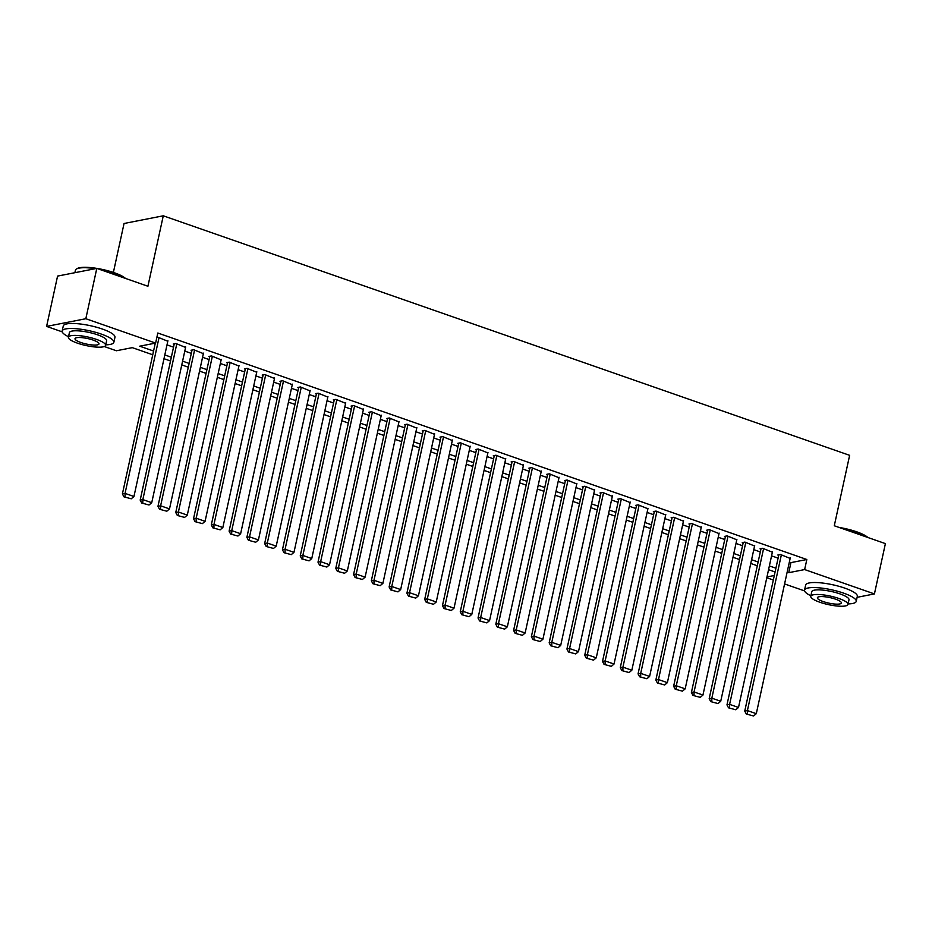 <?xml version="1.0" encoding="UTF-8"?>
<svg xmlns="http://www.w3.org/2000/svg" width="932" height="932" viewBox="0 0 932 932"><rect width="100%" height="100%" fill="white"/><g stroke="black" fill="none" stroke-linecap="round" stroke-linejoin="round"><path stroke-width="1.4" d="M113.378 272.424L124.049 223.494L163.275 215.805L849.635 455.329L834.28 525.764L885.4 543.612L874.426 593.917L857.114 597.319M804.596 590.923L784.581 583.945M773.327 580.019L766.791 577.735M152.743 354.777L132.297 347.648L116.395 350.758L104.267 346.529M62.223 331.862L46.6 326.41L85.826 318.721L155.621 343.081L139.718 346.191L153.559 351.026M85.826 318.721L96.8 268.404L57.574 276.093L46.6 326.41M167.795 341.228L158.125 337.314L156.821 337.57M185.585 347.438L175.915 343.512L173.259 344.036L174.144 344.351M203.362 353.636L193.693 349.721L191.037 350.246L191.934 350.548M221.14 359.845L211.471 355.931L208.826 356.443L209.712 356.758M238.93 366.055L229.26 362.129L226.604 362.653L227.49 362.967M256.708 372.252L247.038 368.338L244.382 368.862L245.279 369.165M274.486 378.462L264.816 374.548L262.172 375.06L263.057 375.375M292.264 384.671L282.594 380.745L279.95 381.27L280.835 381.572M310.053 390.869L300.384 386.955L297.727 387.467L298.624 387.782M327.831 397.079L318.162 393.164L315.505 393.677L316.402 393.991M345.609 403.288L335.939 399.362L333.295 399.886L334.18 400.189M363.398 409.486L353.729 405.571L351.073 406.084L351.958 406.399M381.176 415.695L371.507 411.769L368.851 412.293L369.748 412.608M398.954 421.893L389.285 417.979L386.64 418.503L387.526 418.806M416.732 428.103L407.063 424.188L404.418 424.701L405.303 425.015M434.522 434.312L424.852 430.386L422.196 430.91L423.093 431.225M452.3 440.51L442.63 436.595L439.986 437.12L440.871 437.423M470.077 446.719L460.408 442.805L457.763 443.317L458.649 443.632M487.867 452.929L478.198 449.003L475.541 449.527L476.427 449.83M505.645 459.127L495.975 455.212L493.319 455.725L494.216 456.039M523.423 465.336L513.753 461.422L511.109 461.934L511.994 462.249M541.201 471.545L531.543 467.619L528.887 468.144L529.772 468.447M558.99 477.743L549.321 473.829L546.665 474.341L547.562 474.656M576.768 483.953L567.099 480.027L564.454 480.551L565.34 480.865M594.546 490.15L584.877 486.236L582.232 486.76L583.117 487.063M612.336 496.36L602.666 492.445L600.01 492.958L600.895 493.273M630.114 502.569L620.444 498.643L617.788 499.168L618.685 499.482M647.891 508.767L638.222 504.853L635.577 505.377L636.463 505.68M665.681 514.977L656.012 511.062L653.355 511.575L654.241 511.889M683.459 521.186L673.789 517.26L671.133 517.784L672.03 518.099M701.237 527.384L691.567 523.469L688.923 523.994L689.808 524.297M719.015 533.593L709.345 529.679L706.701 530.192L707.586 530.506M736.804 539.803L727.135 535.877L724.479 536.401L725.364 536.704M754.582 546.001L744.913 542.086L742.256 542.599L743.154 542.913M772.36 552.21L762.691 548.284L760.046 548.808L760.931 549.123M789.346 562.066L790.93 562.625L806.832 559.503L157.811 333.015L155.621 343.081M167.003 344.887L173.538 347.17M184.781 351.096L191.316 353.368M202.57 357.294L209.094 359.577M220.348 363.503L226.884 365.775M238.126 369.701L244.662 371.985M255.904 375.911L262.44 378.194M273.693 382.12L280.217 384.392M291.471 388.318L298.007 390.601M309.249 394.527L315.785 396.811M327.039 400.737L333.563 403.008M344.817 406.935L351.352 409.218M362.595 413.144L369.13 415.427M380.373 419.353L386.908 421.625M398.162 425.551L404.698 427.835M415.94 431.761L422.476 434.044M433.718 437.958L440.253 440.242M451.507 444.168L458.031 446.451M469.285 450.377L475.821 452.649M487.063 456.575L493.599 458.859M504.853 462.785L511.377 465.068M522.631 468.994L529.166 471.266M540.409 475.192L546.944 477.475M558.186 481.401L564.722 483.685M575.976 487.611L582.5 489.882M593.754 493.809L600.29 496.092M611.532 500.018L618.067 502.301M629.321 506.227L635.845 508.499M647.099 512.425L653.635 514.709M664.877 518.635L671.413 520.906M682.655 524.832L689.191 527.116M700.445 531.042L706.969 533.325M718.222 537.251L724.758 539.523M736 543.449L742.536 545.733M753.79 549.659L760.314 551.942M771.568 555.868L778.104 558.14M790.15 558.419L780.48 554.493L777.824 555.018L778.709 555.321M96.8 268.404L147.92 286.252L163.275 215.805M806.832 559.503L804.642 569.568L874.426 593.917M787.156 572.132L788.74 572.679L804.642 569.568M164.813 354.952L171.337 357.224M182.59 361.15L189.126 363.433M200.368 367.359L206.904 369.643M218.158 373.569L224.682 375.841M235.936 379.767L242.471 382.05M253.714 385.976L260.249 388.26M271.492 392.174L278.027 394.457M289.281 398.383L295.805 400.667M307.059 404.593L313.595 406.865M324.837 410.791L331.373 413.074M342.627 417L349.151 419.284M360.404 423.21L366.94 425.481M378.182 429.407L384.718 431.691M395.96 435.617L402.496 437.9M413.75 441.826L420.274 444.098M431.528 448.024L438.063 450.307M449.306 454.233L455.841 456.517M467.095 460.431L473.619 462.715M484.873 466.641L491.409 468.924M502.651 472.85L509.187 475.122M520.429 479.048L526.964 481.331M538.218 485.257L544.754 487.541M555.996 491.467L562.532 493.739M573.774 497.665L580.31 499.948M591.564 503.874L598.088 506.158M609.342 510.084L615.877 512.355M627.12 516.281L633.655 518.565M644.909 522.491L651.433 524.774M662.687 528.7L669.223 530.972M680.465 534.898L687.001 537.182M698.243 541.108L704.778 543.379M716.032 547.305L722.556 549.589M733.81 553.515L740.346 555.798M751.588 559.724L758.124 561.996M769.378 565.922L775.902 568.205M775.086 571.968L768.551 569.685M757.308 565.759L750.773 563.476M739.519 559.55L732.995 557.278M721.741 553.352L715.205 551.068M703.963 547.142L697.427 544.859M686.173 540.933L679.649 538.661M668.395 534.735L661.86 532.452M650.618 528.526L644.082 526.242M632.84 522.328L626.304 520.044M615.05 516.118L608.526 513.835M597.272 509.909L590.737 507.637M579.494 503.711L572.959 501.428M561.705 497.502L555.181 495.218M543.927 491.292L537.391 489.02M526.149 485.094L519.613 482.811M508.371 478.885L501.835 476.602M490.582 472.675L484.058 470.404M472.804 466.478L466.268 464.194M455.026 460.268L448.49 457.985M437.236 454.07L430.712 451.787M419.458 447.861L412.923 445.578M401.68 441.652L395.145 439.38M383.902 435.454L377.367 433.17M366.113 429.244L359.589 426.961M348.335 423.035L341.799 420.763M330.557 416.837L324.021 414.554M312.768 410.628L306.244 408.344M294.99 404.418L288.454 402.146M277.212 398.22L270.676 395.937M259.434 392.011L252.898 389.727M241.644 385.801L235.109 383.53M223.866 379.604L217.331 377.32M206.089 373.394L199.553 371.122M188.299 367.196L181.775 364.913M170.521 360.987L163.985 358.703M766.966 576.943L774.317 575.51M790.93 562.625L788.74 572.679M790.254 557.907L756.295 713.679L747.406 710.58L744.75 711.093L746.311 714.017L753.592 715.986L746.311 714.017M778.826 554.82L744.75 711.093M781.366 554.808L747.406 710.58L747.371 713.807M753.592 715.986L756.295 713.679M839.056 527.43A25.816 5.918 12.3 0 1 856.706 531.822A25.816 5.918 12.3 0 1 867.832 537.484M867.214 537.263A26.457 6.07 -167.7 0 0 856.892 532.358A26.457 6.07 -167.7 0 0 841.794 528.397M848.097 603.913A26.457 6.07 -167.7 0 0 856.228 601.373A26.457 6.07 -167.7 0 0 843.635 593.136A26.457 6.07 -167.7 0 0 804.537 590.096A26.457 6.07 -167.7 0 0 810.875 595.793M856.228 601.373L857.323 596.34A26.457 6.07 -167.7 0 0 844.73 588.104A26.457 6.07 -167.7 0 0 805.632 585.075L804.537 590.096M810.77 596.305L811.772 591.68A19.048 4.369 12.3 0 1 839.93 593.87A19.048 4.369 12.3 0 1 848.994 599.789L847.98 604.425A19.048 4.369 -167.7 0 0 838.917 598.495A19.048 4.369 -167.7 0 0 810.77 596.305A19.048 4.369 -167.7 0 0 819.834 602.235A19.048 4.369 -167.7 0 0 847.98 604.425M835.526 599.159A12.279 2.819 -167.7 0 0 817.376 597.75A12.279 2.819 -167.7 0 0 823.224 601.571A12.279 2.819 -167.7 0 0 841.363 602.981A12.279 2.819 -167.7 0 0 835.526 599.159M95.518 268.661A26.457 6.07 -167.7 0 0 76.447 269.01L77.181 268.579A25.816 5.918 12.3 0 1 114.333 272.75A25.816 5.918 12.3 0 1 125.471 278.412M124.853 278.19A26.457 6.07 -167.7 0 0 114.519 273.297A26.457 6.07 -167.7 0 0 99.421 269.325M105.724 344.84A26.457 6.07 -167.7 0 0 113.855 342.3A26.457 6.07 -167.7 0 0 101.262 334.075A26.457 6.07 -167.7 0 0 62.164 331.035A26.457 6.07 -167.7 0 0 68.514 336.72M113.855 342.3L114.962 337.267A26.457 6.07 -167.7 0 0 102.369 329.043A26.457 6.07 -167.7 0 0 63.271 326.002L62.164 331.035M68.397 337.244L69.411 332.608A19.048 4.369 12.3 0 1 97.557 334.798A19.048 4.369 12.3 0 1 106.621 340.728L105.619 345.353A19.048 4.369 -167.7 0 0 96.544 339.423A19.048 4.369 -167.7 0 0 68.397 337.244A19.048 4.369 -167.7 0 0 77.461 343.162A19.048 4.369 -167.7 0 0 105.619 345.353M93.153 340.087A12.279 2.819 -167.7 0 0 75.014 338.677A12.279 2.819 -167.7 0 0 80.851 342.498A12.279 2.819 -167.7 0 0 99.002 343.908A12.279 2.819 -167.7 0 0 93.153 340.087M76.447 269.01A26.457 6.07 -167.7 0 0 75.422 270.257L74.886 272.703M772.477 551.697L738.505 707.47L729.616 704.371L726.972 704.883L728.533 707.819L735.814 709.776L728.533 707.819M761.048 548.61L726.972 704.883M763.588 548.598L729.616 704.371L729.593 707.609M735.814 709.776L738.505 707.47M754.687 545.5L720.727 701.272L711.838 698.161L709.182 698.685L710.743 701.61L718.024 703.578L710.743 701.61M743.258 542.412L709.182 698.685M745.798 542.389L711.838 698.161L711.803 701.4M718.024 703.578L720.727 701.272M736.909 539.29L702.949 695.062L694.06 691.963L691.404 692.476L692.965 695.4L700.247 697.369L692.965 695.4M725.48 536.203L691.404 692.476M728.02 536.191L694.06 691.963L694.025 695.19M700.247 697.369L702.949 695.062M719.131 533.092L685.171 688.853L676.271 685.754L673.626 686.278L675.187 689.202L682.469 691.16L675.187 689.202M707.703 529.993L673.626 686.278M710.242 529.982L676.271 685.754L676.248 688.993M682.469 691.16L685.171 688.853M701.353 526.883L667.382 682.655L658.493 679.544L655.848 680.069L657.398 682.993L664.691 684.962L657.398 682.993M689.913 523.796L655.848 680.069M692.453 523.784L658.493 679.544L658.458 682.783M664.691 684.962L667.382 682.655M683.564 520.673L649.604 676.446L640.715 673.347L638.059 673.859L639.62 676.783L646.901 678.752L639.62 676.783M672.135 517.586L638.059 673.859M674.675 517.575L640.715 673.347L640.68 676.585M646.901 678.752L649.604 676.446M665.786 514.476L631.826 670.236L622.937 667.137L620.281 667.662L621.842 670.586L629.123 672.543L621.842 670.586M654.357 511.377L620.281 667.662M656.897 511.365L622.937 667.137L622.902 670.376M629.123 672.543L631.826 670.236M648.008 508.266L614.037 664.038L605.148 660.928L602.503 661.452L604.064 664.376L611.345 666.345L604.064 664.376M636.579 505.179L602.503 661.452M639.119 505.167L605.148 660.928L605.124 664.167M611.345 666.345L614.037 664.038M630.218 502.057L596.259 657.829L587.37 654.73L584.713 655.243L586.275 658.167L593.556 660.136L586.275 658.167M618.79 498.97L584.713 655.243M621.329 498.958L587.37 654.73L587.335 657.969M593.556 660.136L596.259 657.829M612.441 495.859L578.481 651.619L569.592 648.521L566.936 649.045L568.497 651.969L575.778 653.926L568.497 651.969M601.012 492.772L566.936 649.045M603.552 492.748L569.592 648.521L569.557 651.759M575.778 653.926L578.481 651.619M594.663 489.65L560.703 645.422L551.802 642.311L549.158 642.835L550.719 645.76L558 647.728L550.719 645.76M583.234 486.562L549.158 642.835M585.774 486.551L551.802 642.311L551.779 645.55M558 647.728L560.703 645.422M576.885 483.44L542.913 639.212L534.024 636.113L531.38 636.626L532.929 639.562L540.222 641.519L532.929 639.562M565.444 480.353L531.38 636.626M567.984 480.341L534.024 636.113L533.989 639.352M540.222 641.519L542.913 639.212M559.095 477.242L525.135 633.014L516.246 629.904L513.59 630.428L515.151 633.352L522.433 635.321L515.151 633.352M547.667 474.155L513.59 630.428M550.206 474.132L516.246 629.904L516.212 633.143M522.433 635.321L525.135 633.014M541.317 471.033L507.358 626.805L498.469 623.706L495.812 624.219L497.373 627.143L504.655 629.112L497.373 627.143M529.889 467.946L495.812 624.219M532.428 467.934L498.469 623.706L498.434 626.933M504.655 629.112L507.358 626.805M523.539 464.823L489.568 620.596L480.679 617.497L478.034 618.009L479.584 620.945L486.877 622.902L479.584 620.945M512.099 461.736L478.034 618.009M514.65 461.724L480.679 617.497L480.644 620.735M486.877 622.902L489.568 620.596M505.75 458.626L471.79 614.398L462.901 611.287L460.245 611.811L461.806 614.736L469.087 616.704L461.806 614.736M494.321 455.538L460.245 611.811M496.861 455.527L462.901 611.287L462.866 614.526M469.087 616.704L471.79 614.398M487.972 452.416L454.012 608.188L445.123 605.089L442.467 605.602L444.028 608.526L451.309 610.495L444.028 608.526M476.543 449.329L442.467 605.602M479.083 449.317L445.123 605.089L445.088 608.328M451.309 610.495L454.012 608.188M470.194 446.218L436.234 601.979L427.334 598.88L424.689 599.404L426.25 602.328L433.531 604.286L426.25 602.328M458.765 443.119L424.689 599.404M461.305 443.108L427.334 598.88L427.31 602.119M433.531 604.286L436.234 601.979M452.416 440.009L418.445 595.781L409.556 592.67L406.911 593.195L408.461 596.119L415.754 598.088L408.461 596.119M440.976 436.922L406.911 593.195M443.515 436.91L409.556 592.67L409.521 595.909M415.754 598.088L418.445 595.781M434.627 433.799L400.667 589.572L391.778 586.473L389.122 586.985L390.683 589.909L397.964 591.878L390.683 589.909M423.198 430.712L389.122 586.985M425.738 430.7L391.778 586.473L391.743 589.711M397.964 591.878L400.667 589.572M416.849 427.602L382.889 583.362L373.988 580.263L371.344 580.787L372.905 583.712L380.186 585.669L372.905 583.712M405.42 424.503L371.344 580.787M407.96 424.491L373.988 580.263L373.965 583.502M380.186 585.669L382.889 583.362M399.071 421.392L365.099 577.164L356.21 574.054L353.566 574.578L355.115 577.502L362.408 579.471L355.115 577.502M387.63 418.305L353.566 574.578M390.17 418.293L356.21 574.054L356.175 577.292M362.408 579.471L365.099 577.164M381.281 415.183L347.321 570.955L338.433 567.856L335.776 568.369L337.337 571.304L344.619 573.262L337.337 571.304M369.853 412.095L335.776 568.369M372.392 412.084L338.433 567.856L338.398 571.095M344.619 573.262L347.321 570.955M363.503 408.985L329.544 564.745L320.655 561.647L317.998 562.171L319.56 565.095L326.841 567.052L319.56 565.095M352.075 405.898L317.998 562.171M354.614 405.874L320.655 561.647L320.62 564.885M326.841 567.052L329.544 564.745M345.725 402.775L311.754 558.548L302.865 555.449L300.221 555.961L301.782 558.885L309.063 560.854L301.782 558.885M334.297 399.688L300.221 555.961M336.836 399.677L302.865 555.449L302.842 558.676M309.063 560.854L311.754 558.548M327.936 396.566L293.976 552.338L285.087 549.239L282.443 549.752L283.992 552.688L291.273 554.645L283.992 552.688M316.507 393.479L282.443 549.752M319.047 393.467L285.087 549.239L285.052 552.478M291.273 554.645L293.976 552.338M310.158 390.368L276.198 546.14L267.309 543.03L264.653 543.554L266.214 546.478L273.495 548.447L266.214 546.478M298.729 387.281L264.653 543.554M301.269 387.269L267.309 543.03L267.274 546.269M273.495 548.447L276.198 546.14M292.38 384.159L258.42 539.931L249.52 536.832L246.875 537.345L248.436 540.269L255.718 542.238L248.436 540.269M280.951 381.072L246.875 537.345M283.491 381.06L249.52 536.832L249.496 540.059M255.718 542.238L258.42 539.931M274.602 377.961L240.631 533.721L231.742 530.623L229.097 531.147L230.647 534.071L237.94 536.028L230.647 534.071M263.162 374.862L229.097 531.147M265.702 374.85L231.742 530.623L231.707 533.861M237.94 536.028L240.631 533.721M256.813 371.752L222.853 527.524L213.964 524.413L211.308 524.937L212.869 527.862L220.15 529.83L212.869 527.862M245.384 368.664L211.308 524.937M247.924 368.653L213.964 524.413L213.929 527.652M220.15 529.83L222.853 527.524M239.035 365.542L205.075 521.314L196.186 518.215L193.53 518.728L195.091 521.652L202.372 523.621L195.091 521.652M227.606 362.455L193.53 518.728M230.146 362.443L196.186 518.215L196.151 521.454M202.372 523.621L205.075 521.314M221.257 359.344L187.285 515.105L178.396 512.006L175.752 512.53L177.313 515.454L184.594 517.411L177.313 515.454M209.828 356.245L175.752 512.53M212.368 356.234L178.396 512.006L178.373 515.245M184.594 517.411L187.285 515.105M203.467 353.135L169.507 508.907L160.619 505.796L157.962 506.321L159.523 509.245L166.805 511.214L159.523 509.245M192.039 350.048L157.962 506.321M194.578 350.036L160.619 505.796L160.584 509.035M166.805 511.214L169.507 508.907M185.689 346.925L151.73 502.697L142.841 499.599L140.184 500.111L141.746 503.035L149.027 505.004L141.746 503.035M174.261 343.838L140.184 500.111M176.8 343.826L142.841 499.599L142.806 502.837M149.027 505.004L151.73 502.697M167.911 340.728L133.952 496.488L125.051 493.389L122.407 493.913L123.968 496.838L131.249 498.795L123.968 496.838M155.283 343.139L122.407 493.913M159.023 337.617L125.051 493.389L125.028 496.628M131.249 498.795L133.952 496.488"/></g></svg>
